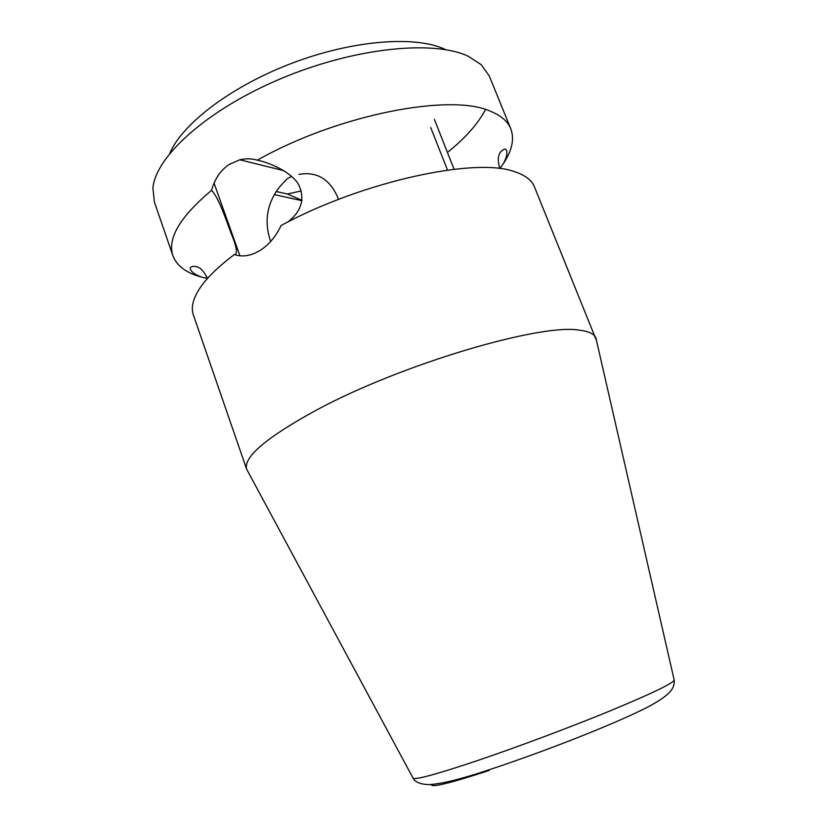 <?xml version="1.0" encoding="UTF-8"?>
<svg xmlns="http://www.w3.org/2000/svg" width="827" height="827" viewBox="0 0 827 827"><rect width="100%" height="100%" fill="white"/><g stroke="black" fill="none" stroke-linecap="round" stroke-linejoin="round"><path stroke-width="1.24" d="M169.762 153.419C182.167 123.802 231.436 86.101 292.355 63.069C353.253 39.985 415.567 35.468 444.957 49.3M276.063 191.502L287.362 194.014L301.255 190.934M270.656 241.484C263.72 221.067 266.997 202.522 280.508 185.848L287.341 178.591L291.662 176.399M596.536 340.693L534.397 186.778C532.102 181.061 526.83 176.513 518.581 173.132L515.262 171.923C477.014 156.758 363.043 181.051 281.139 225.471C275.794 236.667 268.692 245.05 259.812 250.612L254.271 253.465C247.159 256.318 240.533 256.67 234.382 254.52C238.011 254.344 236.811 246.994 230.785 232.47C225.874 219.6 219.114 198.366 211.588 190.324C214.7 179.035 220.468 170.455 228.903 164.594L239.84 159.787C245.753 158.412 251.594 158.536 257.352 160.159C271.587 163.095 293.885 173.66 299.343 186.116C304.874 199.741 301.049 211.691 287.868 221.977M503.095 163.973C506.351 158.267 507.52 153.832 506.6 150.669C505.566 146.41 499.301 152.302 499.363 154.411C497.813 156.861 497.957 161.596 499.787 168.615L503.095 163.973C512.037 150.803 514.611 139.081 510.797 128.805C507.861 121.486 501.183 115.677 490.752 111.387C451.387 92.758 337.767 114.529 257.352 160.159M211.588 190.324C179.986 216.819 167.106 238.641 172.946 255.801L154.37 201.995L152.933 188.132C155.466 156.716 206.864 109.805 280.653 78.751C354.37 47.573 434.03 39.675 468.475 56.381L481.283 64.713L489.336 76.084L510.797 128.805M172.946 255.801C176.844 266.036 186.499 273.158 201.912 277.179L207.474 278.472C204.207 272 201.199 268.351 198.418 267.534C197.074 265.901 188.473 265.601 190.51 269.488C191.905 272.465 195.699 275.029 201.912 277.179M595.988 338.078L595.874 337.829C594.117 333.819 588.607 331.265 579.345 330.169C540.765 323.171 401.643 364.149 317.02 409.778C266.863 437.111 243.396 456.886 246.611 469.116L248.007 471.7M234.382 254.52C215.03 269.085 202.326 282.338 196.288 294.267C192.309 302.248 191.337 309.143 193.373 314.963L246.694 469.364M485.532 109.546C477.944 123.885 465.25 138.171 447.438 152.426M338.605 199.379C330.511 179.469 317.299 171.148 298.96 174.404M214.059 183.139L239.913 255.76M302 200.299L287.362 194.014M274.161 194.583L301.948 200.672M434.351 119.315L454.085 169.256M430.743 127.585L447.49 170.083M489.191 770.454C449.919 783.283 430.671 787.966 431.446 784.513M674.098 679.629L674.222 680.207C672.082 683.805 650.611 694.07 609.799 711.003C570.123 727.295 517.661 746.957 477.944 760.427C438.279 773.731 416.694 779.696 413.18 778.331L412.9 777.804M283.971 170.693L239.851 159.787M595.874 337.829L674.222 680.207C674.325 686.544 674.015 693.543 645.763 708.077C609.819 726.106 539.4 753.314 487.279 770.382C460.143 779.396 440.615 784.141 428.675 784.616C420.426 784.265 415.268 782.177 413.18 778.331L246.611 469.116"/></g></svg>
